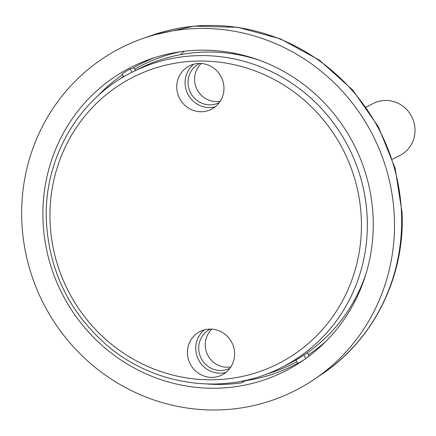 <?xml version="1.0" encoding="UTF-8"?>
<svg xmlns="http://www.w3.org/2000/svg" width="436" height="436" viewBox="0 0 436 436"><rect width="100%" height="100%" fill="white"/><g stroke="black" fill="none" stroke-linecap="round" stroke-linejoin="round"><path stroke-width="0.65" d="M185.093 83.658A24.334 23.408 63.3 0 1 193.802 64.201A24.334 23.408 63.3 0 0 185.093 83.658A24.334 23.408 63.3 0 0 215.226 106.815A24.334 23.408 63.3 0 1 185.093 83.658M219.313 102.574A21.898 21.07 63.3 0 1 219.101 102.683A21.898 21.07 63.3 0 1 188.047 83.336A21.898 21.07 63.3 0 1 199.426 63.552A21.898 21.07 63.3 0 1 199.644 63.443M220.251 101.217A21.898 21.07 63.3 0 1 194.576 80.055A21.898 21.07 63.3 0 1 201.29 63.503M195.764 349.296A24.334 23.408 63.3 0 1 204.473 329.834A24.334 23.408 63.3 0 0 195.764 349.296A24.334 23.408 63.3 0 0 225.897 372.448A24.334 23.408 63.3 0 1 195.764 349.296M229.985 368.213A21.898 21.07 63.3 0 1 229.772 368.322A21.898 21.07 63.3 0 1 198.712 348.974A21.898 21.07 63.3 0 1 210.098 329.191A21.898 21.07 63.3 0 1 210.316 329.082M230.922 366.856A21.898 21.07 63.3 0 1 205.242 345.688A21.898 21.07 63.3 0 1 211.961 329.142M21.8 221.134A192.238 184.929 -116.7 0 0 124.903 387.239A192.238 184.929 -116.7 0 0 314.084 379.451A192.238 184.929 -116.7 0 0 394.34 217.308A192.238 184.929 -116.7 0 0 142.708 38.553A192.238 184.929 -116.7 0 0 21.8 221.134M135.841 70.327L133.46 67.814L130.064 69.019A169.484 163.048 -116.7 0 0 122.091 73.929L123.802 76.747M373.118 217.526A170.334 163.865 -116.7 0 0 150.153 59.133A170.334 163.865 -116.7 0 0 43.022 220.916A170.334 163.865 -116.7 0 0 134.381 368.098A170.334 163.865 -116.7 0 0 302.006 361.193A170.334 163.865 -116.7 0 0 373.118 217.526M244.46 380.601A40.395 38.858 63.3 0 1 241.375 382.884L246.138 380.23M308.846 356.566L308.465 354.746L307.407 352.68M241.735 55.448L241.01 54.691M360.332 289.58L359.874 289.281M358.283 292.676L358.866 293.003M354.762 301.576L353.907 301.091M303.838 355.106L305.892 358.49M304.726 359.319A169.484 163.048 -116.7 0 1 297.946 363.455L295.859 360.022M130.064 69.019L132.026 72.245M180.537 54.642A40.395 38.858 63.3 0 1 184.324 51.252M233.293 53.034A40.395 38.858 63.3 0 1 234.47 54.086M207.383 384.012A169.484 163.048 -116.7 0 0 241.375 382.884M392.395 159.238L399.817 155.505A29.201 28.089 -116.7 0 0 401.861 154.366A29.201 28.089 -116.7 0 0 411.235 115.725A29.201 28.089 -116.7 0 0 373.587 103.327L366.164 107.06M187.453 353.476A24.334 23.408 63.3 0 1 200.102 331.491A24.334 23.408 63.3 0 1 234.606 352.991A24.334 23.408 63.3 0 1 221.962 374.971A24.334 23.408 63.3 0 1 187.453 353.476M223.941 87.353A24.334 23.408 -116.7 0 0 189.431 65.852A24.334 23.408 -116.7 0 0 176.782 87.838A24.334 23.408 -116.7 0 0 211.291 109.338A24.334 23.408 -116.7 0 0 223.941 87.353M259.218 60.184A165.467 159.178 -116.7 0 0 139.684 68.398L132.56 71.978A165.467 159.178 -116.7 0 1 367.216 218.169A165.467 159.178 -116.7 0 1 281.204 367.657L288.327 364.076A165.467 159.178 -116.7 0 0 366.224 273.034M151.423 35.49L194.053 26.149L237.871 27.305L280.446 38.869L319.419 60.168L352.664 90.007L378.372 126.729L395.136 168.323L402.041 212.512C405.131 276.375 373.816 339.748 321.741 374.279L321.741 374.279A191.044 183.785 -116.7 0 0 401.496 213.144A191.044 183.785 -116.7 0 0 151.423 35.49L142.708 38.553M154.96 57.53A169.032 162.612 -116.7 0 0 133.46 67.814M122.56 74.703A169.032 162.612 -116.7 0 0 97.669 96.062M266.276 374.192A167.233 160.879 -116.7 0 0 296.867 361.678M245.381 380.721A169.032 162.612 -116.7 0 0 297.793 363.204M123.541 76.322A167.233 160.879 -116.7 0 0 118.407 80.061M180.188 51.791A167.233 160.879 -116.7 0 0 134.953 69.079M308.465 354.746A167.233 160.879 -116.7 0 0 325.817 341.47M50.08 222.011A160.601 154.497 -116.7 0 0 212.098 379.794A160.601 154.497 -116.7 0 0 361.313 218.818A160.601 154.497 -116.7 0 0 199.296 61.035A160.601 154.497 -116.7 0 0 50.08 222.011M321.741 374.279L314.084 379.451M281.204 367.657C225.962 396.297 153.783 386.596 105.643 344.151C68.992 311.451 49.246 270.603 46.401 221.608C43.218 159.385 78.24 98.498 132.56 71.978"/></g></svg>
